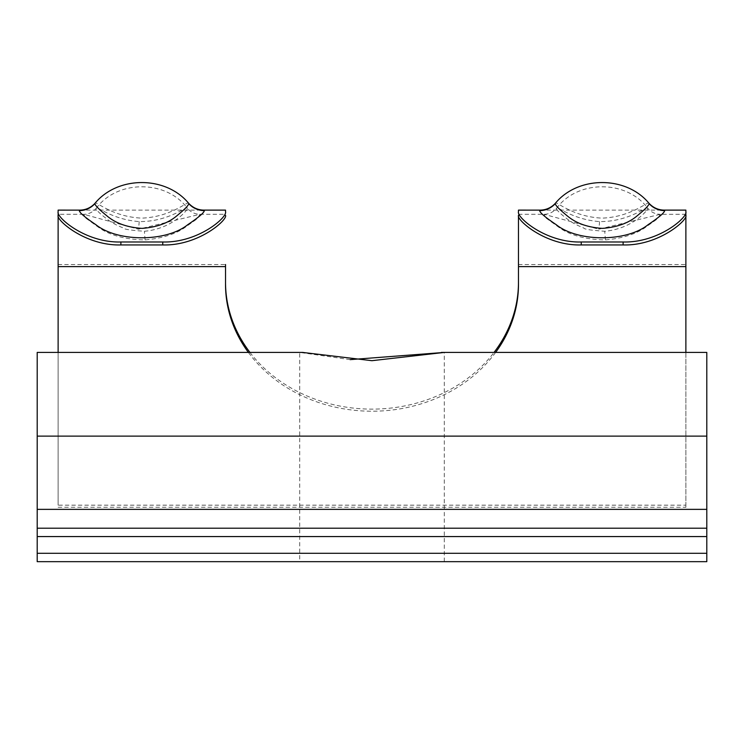 <?xml version="1.0" encoding="UTF-8"?>
<svg xmlns="http://www.w3.org/2000/svg" width="744" height="744" viewBox="0 0 744 744"><rect width="100%" height="100%" fill="white"/><g stroke="black" fill="none" stroke-linecap="round" stroke-linejoin="round"><path stroke-width="0.56" stroke-dasharray="3.72 2.79" d="M518.475 215.351L518.475 284.366M495.616 352.423A146.475 126.852 0 0 1 372 411.218A146.475 126.852 0 0 1 248.384 352.423M249.956 352.423A146.475 126.852 180 0 0 372 409.126A146.475 126.852 180 0 0 494.044 352.423M660.309 214.309L657.426 218.866L644.081 228.324C634.465 234.546 621.612 238.415 605.495 239.931C586.514 239.568 571.439 235.699 560.269 228.324L546.254 218.215L544.096 214.309L598.799 229.217L660.3 214.309L685.875 214.3L685.875 505.176L58.125 505.176L58.125 214.3L58.125 215.351L58.125 214.3L83.746 214.3L138.449 229.217L199.95 214.309L197.076 218.866L183.731 228.324C174.115 234.546 161.262 238.415 145.145 239.931C126.164 239.568 111.089 235.699 99.919 228.324L85.904 218.215L83.746 214.309C88.601 214.263 92.767 212.245 96.264 208.264L96.199 208.487C96.292 210.375 100.821 214.598 109.796 221.126C113.655 223.684 118.231 225.99 123.532 228.055C123.671 229.236 130.637 230.305 144.41 231.254C172.422 228.873 187.869 209.52 187.451 208.487L187.386 208.264C190.743 212.18 194.919 214.198 199.913 214.309L199.913 214.309M58.125 264.52L225.525 264.52L225.525 284.366M225.525 210.115L225.525 211.696M58.125 211.696L58.125 210.115M80.026 210.124L203.782 210.115M58.125 352.423L58.125 505.176M58.125 507.269L685.875 507.269L685.875 505.176M685.875 352.423L685.875 507.269M685.875 210.115L685.875 211.696M685.875 214.3L685.875 215.351M518.475 211.696L518.475 210.115M540.376 210.124L664.132 210.115M188.725 203.465C189.032 199.662 172.143 217.006 141.788 218.132C111.144 216.857 94.721 199.671 94.925 203.475M649.075 203.465C649.382 199.662 632.493 217.006 602.138 218.132C571.494 216.857 555.071 199.671 555.275 203.475M187.451 208.487C188.111 204.507 169.939 221.833 139.202 221.582C111.265 219.536 95.781 204.925 96.199 208.487M647.801 208.487C648.461 204.507 630.289 221.833 599.552 221.582C571.615 219.536 556.131 204.925 556.549 208.487C556.642 210.375 561.171 214.598 570.146 221.126C574.005 223.684 578.581 225.99 583.882 228.055C584.021 229.236 590.987 230.305 604.76 231.254C632.772 228.873 648.219 209.52 647.801 208.487L647.736 208.264C651.093 212.18 655.269 214.198 660.263 214.309L660.263 214.309M518.475 214.3L544.096 214.3C548.951 214.263 553.118 212.245 556.614 208.264L556.549 208.487M350.145 359.631L299.72 352.423L299.72 561.674L444.28 561.674L299.72 561.674M441.369 352.423L444.28 352.423L444.28 561.674M37.2 553.304L706.8 553.304L706.8 561.674L37.2 561.674L37.2 528.194L706.8 528.194L706.8 352.423M706.8 553.304L706.8 528.194L37.2 528.194L37.2 352.423M37.2 528.194L706.8 528.194M518.475 264.52L685.875 264.52M145.145 239.931A16.74 0.958 87.1 0 1 144.41 231.254M139.202 221.582A16.74 1.107 92.3 0 1 138.449 229.217M605.495 239.931A16.74 0.958 87.1 0 1 604.76 231.254M599.552 221.582A16.74 1.107 92.3 0 1 598.799 229.217M37.2 436.124L706.8 436.124M37.2 509.361L706.8 509.361M37.2 536.564L706.8 536.564M199.95 214.3L225.525 214.3M96.264 208.264L96.264 208.264C117.338 179.63 166.303 179.63 187.386 208.264M556.614 208.264L556.614 208.264C577.688 179.63 626.653 179.63 647.736 208.264"/><path stroke-width="1.12" d="M555.35 203.298L555.275 203.633C555.35 205.316 559.321 209.38 567.188 215.816C575.93 223.237 587.676 227.432 602.445 228.38C617.111 227.273 628.745 223.042 637.348 215.667C645.113 209.287 649.019 205.27 649.075 203.614L649.001 203.298C626.234 175.649 578.116 175.649 555.35 203.289C551.211 207.734 546.161 210.003 540.218 210.124L518.475 210.115L518.475 211.696C516.308 217.127 545.836 242.981 581.25 241.986L623.1 241.986L623.1 244.943L581.25 244.943C545.566 245.929 516.178 219.759 518.475 215.351L518.475 284.366A146.475 126.852 0 0 1 495.616 352.423M494.044 352.423A146.475 126.852 180 0 0 518.475 282.274M225.525 282.274A146.475 126.852 180 0 0 249.956 352.423M58.125 214.3L58.125 211.696C55.958 217.127 85.486 242.981 120.9 241.986L162.75 241.986C198.183 242.972 227.673 217.136 225.525 211.696L225.525 210.115L203.782 210.115L204.358 210.617C204.042 212.765 198.499 217.462 187.758 224.697C166.117 242.116 117.673 242.172 95.892 224.697C85.169 217.481 79.636 212.793 79.292 210.626L80.026 210.124M248.384 352.423A146.475 126.852 0 0 1 225.525 284.366L225.525 264.52M95 203.298L94.925 203.633C95 205.316 98.971 209.38 106.838 215.816C115.58 223.237 127.326 227.432 142.095 228.38C156.761 227.273 168.395 223.042 176.998 215.667C184.763 209.287 188.669 205.27 188.725 203.614L188.65 203.298C165.884 175.649 117.766 175.649 95 203.289C90.861 207.734 85.811 210.003 79.868 210.124L58.125 210.115L58.125 215.351C55.828 219.759 85.216 245.929 120.9 244.943L162.75 244.943C198.35 245.957 227.813 219.778 225.525 215.351M58.125 215.351L58.125 352.423M623.1 241.986C658.533 242.972 688.023 217.136 685.875 211.696L685.875 352.423M623.1 244.943C658.7 245.957 688.163 219.778 685.875 215.351L685.875 210.115L664.132 210.115L664.708 210.617C664.392 212.765 658.849 217.462 648.108 224.697C626.467 242.116 578.023 242.172 556.242 224.697C545.519 217.481 539.986 212.793 539.642 210.626L540.376 210.124M299.72 352.423L37.2 352.423L302.631 352.423L371.926 360.691L444.28 352.423L350.145 359.631M37.2 352.423L37.2 561.674L706.8 561.674L706.8 528.194L37.2 528.194M444.28 352.423L706.8 352.423L706.8 528.194M441.369 352.423L706.8 352.423M162.75 241.986L162.75 244.943M188.725 203.614A20.925 20.832 -174.2 0 0 204.358 210.617M188.725 203.465A20.925 20.86 171.6 0 0 204.358 210.45M94.925 203.475A20.925 20.86 7 0 1 79.292 210.459M79.292 210.626A20.925 20.823 173.2 0 0 94.925 203.633M120.9 244.943L120.9 241.986M58.125 266.612L225.525 266.612M518.475 266.612L685.875 266.612M649.075 203.614A20.925 20.832 -174.2 0 0 664.708 210.617M649.075 203.465A20.925 20.86 171.6 0 0 664.708 210.45M555.275 203.475A20.925 20.86 7 0 1 539.642 210.459M539.642 210.626A20.925 20.823 173.2 0 0 555.275 203.633M581.25 244.943L581.25 241.986M37.2 509.361L706.8 509.361M37.2 553.304L706.8 553.304M37.2 536.564L706.8 536.564M37.2 436.124L706.8 436.124M188.65 203.289C192.789 207.725 197.83 209.994 203.782 210.115M649.001 203.289C653.139 207.725 658.18 209.994 664.132 210.115"/></g></svg>
